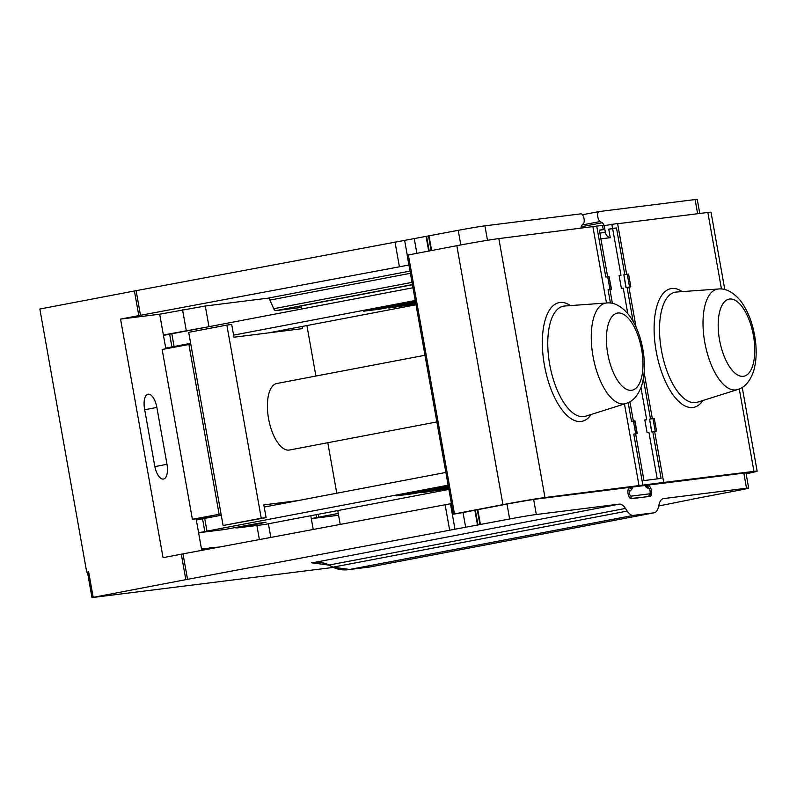 <?xml version="1.0" encoding="UTF-8"?>
<svg xmlns="http://www.w3.org/2000/svg" width="797" height="797" viewBox="0 0 797 797"><rect width="100%" height="100%" fill="white"/><g stroke="black" fill="none" stroke-linecap="round" stroke-linejoin="round"><path stroke-width="1.2" d="M337.808 510.857A4.314 3.885 82.9 0 1 337.081 510.728M201.741 550.348L196.122 518.817L192.396 519.285L162.15 349.485L190.792 344.145M221.038 513.945L192.396 519.285M87.451 572.126L86.734 572.216L39.85 309.027L134.414 290.995A21.569 0.538 169.9 0 1 136.118 290.676L428.507 235.912L431.117 250.597M86.734 572.216L88.636 571.857L87.451 572.116L91.984 597.591L333.365 567.414M144.566 408.961L154.698 465.846A14.236 6.187 79.2 0 0 163.505 479.057A14.236 6.187 79.2 0 0 166.991 464.312L156.86 407.426A14.236 6.187 79.2 0 0 148.043 394.216A14.236 6.187 79.2 0 0 144.566 408.961M408.911 265.012L140.501 315.303A21.569 0.538 -10.1 0 0 138.808 315.622L120.556 319.099L163.056 557.671L181.298 554.194L185.84 579.658L91.984 597.591M120.556 319.099L159.679 314.207L205.287 305.998L267.931 298.168A4.314 1.873 -100.8 0 1 269.924 300.09L273.769 308.718A4.314 1.873 79.2 0 0 275.762 310.641L412.398 284.589M165.836 348.777L159.679 314.207M451.411 503.584L183.001 553.875A21.569 0.538 169.9 0 0 181.298 554.194M487.485 240.286L484.915 225.84A21.569 0.538 169.9 0 0 458.225 230.323L428.507 235.912M699.756 213.466L697.255 199.409A21.569 0.538 169.9 0 0 695.104 199.559L599.135 211.554A5.181 2.252 -100.8 0 0 599.075 211.564A5.181 2.252 -100.8 0 0 597.81 216.933A5.181 2.252 -100.8 0 0 600.161 221.546L602.203 222.761A5.39 2.341 79.2 0 1 604.156 225.671L617.585 223.489L626.641 274.317M484.915 225.84L580.883 213.845A5.181 2.252 -100.8 0 1 583.842 217.8A5.181 2.252 -100.8 0 1 583.384 223.648L581.85 225.312A5.39 2.341 79.2 0 0 581.003 228.311M724.802 289.57L711.024 212.241A31.92 0.797 169.9 0 0 707.836 212.45L721.474 289.012M617.635 223.738L707.836 212.45M602.582 225.87L604.186 225.671L605.381 232.395L599.922 233.083M746.072 473.478A24.149 0.608 169.9 0 0 749.509 472.551A24.149 0.608 169.9 0 0 747.098 472.711L538.095 498.842A24.149 0.608 169.9 0 0 506.294 504.222L462.908 512.551A21.569 0.538 -10.1 0 1 454.529 514.005L453.284 514.145L407.157 255.199L456.82 245.695A31.92 0.797 169.9 0 1 498.842 238.592L602.502 225.372L603.259 229.616L599.344 230.114L607.643 276.689M453.284 514.145L502.947 504.64A31.92 0.797 -10.1 0 1 544.969 497.537L663.712 482.434L654.636 431.496L656.549 431.137L651.657 431.904L649.565 419.132L651.836 431.874M592.908 226.826L606.477 302.99M624.469 403.989L639.035 485.772M609.974 289.411L607.703 276.679L609.008 276.509L611.279 289.251L608.071 289.769L610.432 303.069M628.175 402.654L631.513 421.374L634.98 420.826L637.251 433.558L635.647 433.907M637.251 433.558L635.687 433.737L633.416 421.005M635.687 433.737L633.774 434.106L642.85 485.044M596.724 226.099L605.8 277.037L607.703 276.679M608.071 289.769L609.934 289.54L612.395 303.398M629.919 401.748L633.346 421.015M633.774 434.106L635.637 433.877L643.956 480.571L661.092 478.429L652.773 431.725L654.636 431.496M611.279 289.251L609.934 289.58M611.538 289.231L609.008 276.509M611.817 224.206L612.574 228.46L608.749 229.187L610.263 237.675L600.948 238.841L599.444 230.353L603.259 229.616M610.263 237.675A6.466 5.828 82.9 0 1 605.381 232.395M612.574 228.46L616.479 227.962L624.798 274.636M649.565 419.132L654.277 418.395L656.549 431.137M652.354 418.654L644.145 372.588M636.036 327.049L628.933 287.169L630.835 286.8L625.944 287.578L623.862 274.806L626.123 287.538M623.862 274.806L628.574 274.068L630.835 286.8M739.277 388.966L753.962 471.396L663.712 482.434M627.787 313.56L623.254 288.125L621.391 288.355L619.12 275.623L620.983 275.393L612.664 228.689L608.749 229.187M657.236 478.907L648.957 432.452L647.094 432.691L644.833 419.959L646.696 419.72L640.977 387.641M616.479 227.962L612.664 228.689M625.944 287.578L627.07 287.398L633.107 321.311M643.358 378.834L650.501 418.963M651.657 431.904L652.773 431.725M646.696 419.72L644.853 420.069M620.983 275.393L619.139 275.742M627.07 287.398L628.933 287.169M753.962 471.396A31.92 0.797 -10.1 0 1 757.15 471.186A31.92 0.797 -10.1 0 1 746.122 473.767M745.962 472.85L748.672 488.073A21.569 0.538 -10.1 0 0 746.52 488.222L663.512 498.603A17.255 7.492 79.2 0 0 663.303 498.633A17.255 7.492 79.2 0 0 659.129 504.232L658.402 507.171A17.255 7.492 -100.8 0 1 654.227 512.77A17.255 7.492 -100.8 0 1 654.018 512.81L370.017 566.956M328.882 565.083L332.987 567.185L349.674 569.466L633.366 515.39L654.018 512.81M633.366 515.39A17.255 7.492 -100.8 0 1 627.219 511.076L625.496 508.436A17.255 7.492 79.2 0 0 619.339 504.122L536.331 514.503A21.569 0.538 -10.1 0 0 509.642 518.986L187.534 579.339A21.569 0.538 -10.1 0 0 185.84 579.658M629.769 487.385L628.733 488.501A5.39 2.341 79.2 0 0 628.066 493.702A5.39 2.341 79.2 0 0 631.344 498.723L650.153 496.362A5.39 2.341 79.2 0 0 650.222 496.352A5.39 2.341 79.2 0 0 651.657 491.59A5.39 2.341 79.2 0 0 649.087 485.961L647.712 485.144M627.219 511.076L333.266 567.115C337.938 569.596 343.407 570.383 349.674 569.466L369.848 566.976L348.379 569.666C342.979 570.363 337.858 569.556 333.026 567.245L329.041 564.953C324.03 562.503 318.192 561.785 311.547 562.802L328.802 565.093L625.496 508.436M748.672 488.073A21.569 0.538 -10.1 0 1 738.381 490.384L690.889 499.45M689.604 499.789L658.691 506.005M301.575 307.413L275.762 310.641M301.844 308.957L301.306 305.938L412.428 284.758M340.209 524.326L337.769 510.598M206.044 327.218L163.375 335.009M259.384 539.519L256.883 525.472M270.831 537.367L268.42 523.788M313.211 529.397L310.78 515.749M163.445 335.388A15.093 13.589 82.9 0 1 163.933 335.278L169.651 334.192L171.923 346.924L166.204 348.02A2.152 1.943 -97.1 0 0 165.726 348.179M196.321 519.963A2.152 1.943 -97.1 0 0 196.819 519.943L202.548 518.847L204.819 531.579L199.091 532.675A15.093 13.589 82.9 0 1 198.602 532.755L224.216 529.557A15.093 13.589 -97.1 0 0 224.983 529.437L258.985 523.191L266.009 522.264L244.868 526.578L244.709 525.711M171.923 346.924L190.642 343.318M415.237 300.509L233.591 335.129M415.994 304.763L268.3 332.917M415.845 303.966L388.727 308.05L415.655 302.9M379.502 308.14L379.681 309.186L363.581 311.189L415.376 301.306M379.681 309.186L415.566 302.362M169.651 334.192L412.966 287.767M234.507 527.664A15.093 13.589 82.9 0 0 238.373 527.793A15.093 13.589 82.9 0 0 239.14 527.664L244.868 526.578M238.373 527.793L264.255 524.556A15.093 13.589 -97.1 0 0 265.032 524.426L448.88 489.418M204.819 531.579L206.981 531.131L204.709 518.399L202.548 518.847M448.123 485.164L206.981 531.131M448.452 487.027L413.713 493.652L396.468 495.854L448.263 485.961M448.741 488.621L421.623 492.705L448.552 487.555M445.862 472.432L264.215 507.051M221.267 515.241L204.709 518.399M424.98 355.263L276.828 383.496A33.863 14.715 79.2 0 0 268.629 419.053A33.863 14.715 79.2 0 0 289.112 450.086A33.863 14.715 79.2 0 0 289.51 450.016L436.866 421.932M306.915 325.555L315.911 376.054M327.786 442.724L336.782 493.223M298.048 500.606L263.827 504.89L266.098 517.622L261.257 518.229L226.856 325.076L231.698 324.469L233.959 337.211L302.511 328.633L302.123 326.461M266.098 517.622L223.1 525.502L188.69 332.349L226.856 325.076M261.257 518.229L223.1 525.502M316.07 514.732L316.578 517.612L311.288 518.618M336.752 515.46L311.298 518.648L335.975 515.579A15.093 13.589 -97.1 0 0 336.752 515.46L338.566 515.111M316.578 517.612L318.75 517.153L318.242 514.324M338.267 513.437L318.75 517.153M209.541 547.768L219.165 547.071L201.541 549.253M332.987 567.185L328.802 565.093C323.692 562.682 318.382 561.855 312.882 562.602M188.859 344.394L219.105 514.195M212.759 516.864L196.142 518.947L212.809 516.854M166.991 464.312L154.847 466.624M156.86 407.426L144.705 409.748M88.636 571.857L93.179 597.322M138.808 315.622L134.414 290.995M599.075 211.564L582.438 214.742L599.015 211.584M431.615 250.497L429.005 235.812M460.825 244.938L458.225 230.323M267.931 298.168L409.997 271.09M407.267 255.16L404.627 240.375M416.861 253.316L414.271 238.721M399.387 266.646L394.993 242.019M140.501 315.303L136.118 290.676M428.696 251.055L426.096 236.5M429.194 250.965L426.594 236.4M408.353 254.93L454.479 513.886M456.82 245.695L502.947 504.64M498.842 238.592L544.969 497.537M570.453 305.59A60.442 26.261 79.2 0 0 544.421 365.245A60.442 26.261 79.2 0 0 591.205 414.44M636.992 433.578L634.721 420.846M627.269 274.228L629.53 286.96M652.972 418.564L655.244 431.297M533.661 499.48L536.331 514.503M746.52 488.222L743.83 473.119M314.217 562.463L619.339 504.122M697.624 213.726L695.104 199.559M411.999 282.367L273.769 308.718M410.385 273.311L269.924 300.09M205.287 305.998L208.963 326.66M646.487 486.449L649.087 485.961M644.903 485.493A7.761 3.377 79.2 0 0 646.845 487.694L648.897 488.85A2.59 1.126 -100.8 0 1 650.143 491.58A2.59 1.126 -100.8 0 1 649.425 493.851A2.152 1.943 82.9 0 1 647.891 496.342A4.742 2.062 79.2 0 0 647.951 496.332A4.742 2.062 79.2 0 0 648.12 496.282M632.569 487.027A7.761 3.377 79.2 0 1 631.483 489.617L629.929 491.221A2.59 1.126 -100.8 0 0 629.68 494.14A2.59 1.126 -100.8 0 0 631.164 496.132L649.425 493.851M646.845 487.694A2.152 1.823 -60.5 0 0 645.998 486.18L645.281 485.443M648.897 488.85A2.152 1.823 -60.5 0 0 648.051 487.336C650.093 488.073 652.135 496.192 647.951 496.332L643.209 497.238M630.517 498.514L643.179 497.238M631.164 496.132A2.152 1.943 82.9 0 1 630.288 498.354M629.929 491.221A2.152 1.853 -136 0 0 628.146 489.627M631.483 489.617A2.152 1.853 -136 0 0 629.222 487.973M166.204 348.02L176.785 346.695M171.823 333.744L174.095 346.476M239.14 527.664L265.032 524.426M199.091 532.675L224.983 529.437M257.541 523.43L257.66 524.097M246.881 525.303L247.03 526.13M380.627 307.931L380.817 308.987M405.972 305.849L405.783 304.783M404.836 306.038L404.647 305.002M438.669 489.438L438.858 490.504M437.722 490.693L437.543 489.657M413.523 492.586L413.713 493.652M412.577 493.841L412.398 492.805M215.758 547.708L202.069 548.705M186.279 330.645L182.573 309.844M582.149 224.983L600.161 221.546M581.172 226.776L602.203 222.761M682.222 291.612A60.442 26.261 79.2 0 0 656.18 351.268A60.442 26.261 79.2 0 0 702.974 400.463M697.415 402.216L697.415 402.216A56.159 24.398 -100.8 0 1 661.45 350.391A56.159 24.398 -100.8 0 1 676.414 292.031L718.426 289.002A51.257 22.276 -100.8 0 0 704.767 342.272A51.257 22.276 79.2 0 0 737.604 389.574L697.415 402.216M719.522 339.801A39.252 17.056 -100.8 0 1 729.594 299.044A39.252 17.056 -100.8 0 1 753.424 335.557A39.252 17.056 -100.8 0 1 743.352 376.304A39.252 17.056 -100.8 0 1 719.522 339.801M183.001 553.875L187.534 579.339M445.095 504.611L449.638 530.085M450.454 503.714L454.977 529.188M463.037 512.531L465.687 527.385M474.873 510.309L477.523 525.163M475.371 510.21L478.021 525.064M477.273 509.721L479.924 524.575M477.772 509.622L480.422 524.476M506.982 504.093L509.642 518.986M585.656 416.193L585.656 416.193A56.159 24.398 -100.8 0 1 549.691 364.368A56.159 24.398 -100.8 0 1 564.655 306.008L606.666 302.98A51.257 22.276 -100.8 0 0 593.008 356.249A51.257 22.276 79.2 0 0 625.834 403.551L585.656 416.193M607.762 353.768A39.252 17.056 -100.8 0 1 617.824 313.022A39.252 17.056 -100.8 0 1 641.655 349.534A39.252 17.056 -100.8 0 1 631.593 390.281A39.252 17.056 -100.8 0 1 607.762 353.768M654.227 512.77L370.117 566.936M645.998 486.18L648.051 487.336M742.236 387.432L757.15 471.186M737.604 389.574C744.707 387.501 750.017 381.444 753.524 371.402C756.632 360.872 757.001 348.897 754.629 335.477C752.059 321.261 747.217 309.535 740.114 300.28C732.941 291.991 725.708 288.225 718.426 289.002M625.834 403.551C632.948 401.479 638.258 395.412 641.764 385.379C644.863 374.849 645.231 362.874 642.86 349.455C640.29 335.238 635.458 323.512 628.355 314.257C621.172 305.968 613.939 302.202 606.666 302.98"/></g></svg>
